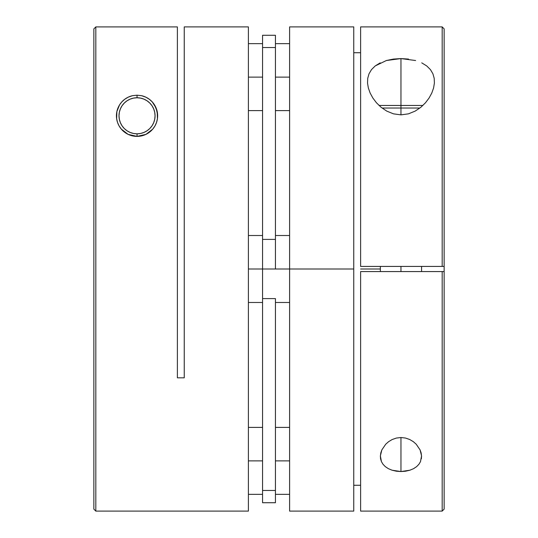 <?xml version="1.0" encoding="UTF-8"?>
<svg xmlns="http://www.w3.org/2000/svg" width="538" height="538" viewBox="0 0 538 538"><rect width="100%" height="100%" fill="white"/><g stroke="black" fill="none" stroke-linecap="round" stroke-linejoin="round"><path stroke-width="0.81" d="M379.028 105.455L400.965 105.455L400.965 114.863L400.965 108.03L382.041 108.03M400.965 266.424L400.965 271.576L400.965 266.424M419.889 108.03L400.965 108.03L400.965 105.455L422.902 105.455M421.745 62.859L426.728 65.939L430.454 69.631L432.929 73.82L434.2 78.319L434.395 83.081L433.574 88.024L431.799 93.013L429.095 97.997L425.477 102.778L420.864 107.257L415.215 111.084L408.47 113.841L400.965 114.863L393.46 113.841L386.735 111.097L381.065 107.257L376.459 102.785L372.841 97.997L370.151 93.061L368.362 88.044L367.535 83.121L367.73 78.326L369.014 73.8L371.496 69.61L375.228 65.918L386.371 60.518L400.965 58.581L400.965 105.455L400.965 58.581L408.577 59.079M380.359 456.412L380.803 452.895L381.845 449.902L385.726 444.206L388.618 441.664L392.182 439.526L396.371 438.06L400.965 437.522L400.965 471.55L392.054 470.212L388.308 468.638L385.275 466.614L382.982 464.24L381.422 461.604L380.568 458.8L380.373 455.868L381.845 449.902L385.726 444.206L388.618 441.664L392.182 439.526L396.371 438.06L400.965 437.522L405.565 438.06L409.754 439.533L413.325 441.671L416.21 444.213L420.097 449.929L421.557 455.894L420.501 461.617L418.954 464.233L416.654 466.614L413.614 468.645L409.895 470.205L405.585 471.207L400.965 471.55L396.358 471.207L392.054 470.212M380.359 269L360.615 269L380.359 269M444.139 30.141L444.139 28.864L442.175 26.9L360.615 26.9L360.615 266.424L442.175 266.424L442.175 26.9L442.175 266.424L444.139 266.424L444.139 509.136L444.139 271.576L360.615 271.576L360.615 511.1L442.175 511.1L442.175 271.576L442.175 511.1L444.139 509.136M353.748 52.731L360.615 52.731L353.748 52.731M353.748 510.878L353.748 26.9L289.605 26.9L289.605 269L353.748 269L289.605 269L289.605 511.1L353.748 511.1L353.748 27.122M386.371 60.518L393.426 59.072L400.965 58.581L415.612 60.532M371.496 69.61L375.228 65.918L380.211 62.845M367.535 83.121L367.73 78.326M434.2 78.319L434.395 83.081L433.574 88.024L431.799 93.013L429.095 97.997L425.477 102.778L420.864 107.257L415.215 111.084L408.47 113.841L400.965 114.863L393.46 113.841L386.735 111.097L381.065 107.257L376.459 102.785L372.841 97.997L370.151 93.061L368.362 88.044M360.615 485.269L353.748 485.269L360.615 485.269M385.275 466.614L382.982 464.24L381.422 461.604L380.373 455.868M444.139 28.864L444.139 266.424L444.139 28.864M289.605 26.9L289.605 511.1M360.615 510.905L360.615 271.576L444.139 271.576L444.139 266.424L360.615 266.424L360.615 27.095M409.895 470.205L400.965 471.55L400.965 437.522L405.565 438.06L409.754 439.533L413.325 441.671L416.21 444.213L420.097 449.929L421.133 452.922L421.57 456.419M420.501 461.617L418.954 464.233L416.654 466.614M421.557 455.894L421.355 458.827M426.728 65.939L430.454 69.631M157.432 118.716A20.605 20.605 0 0 1 155.018 125.845L152.725 129.14L149.692 132.052L145.946 134.365L141.642 135.872L137.035 136.39L137.035 133.814A18.03 18.03 0 0 1 119.006 115.791A18.03 18.03 0 0 1 137.035 97.761L133.518 98.104L130.135 99.133L127.022 100.801L124.285 103.04L122.045 105.771L120.377 108.891L119.355 112.274L119.006 115.791L119.355 119.308L120.377 122.691L122.045 125.805L124.285 128.535L127.022 130.781L130.135 132.442L133.518 133.471L137.035 133.814L140.553 133.471L143.935 132.442L147.049 130.781L149.786 128.535L152.025 125.805L153.693 122.691L154.715 119.308L155.065 115.791L154.715 112.274L153.693 108.891L152.025 105.771L149.786 103.04L147.049 100.801L143.935 99.133L140.553 98.104L137.035 97.761L137.035 95.186L137.035 97.761A18.03 18.03 0 0 1 155.065 115.791A18.03 18.03 0 0 1 137.035 133.814L137.035 136.39A20.605 20.605 0 0 1 124.399 132.066M141.649 95.71A20.605 20.605 0 0 1 157.432 118.69L156.578 122.321L155.018 125.845A20.605 20.605 0 0 1 152.731 129.133M141.057 136L137.035 136.39L128.105 134.359L124.386 132.052A20.605 20.605 0 0 1 121.359 129.16L119.046 125.838L117.499 122.334L116.645 118.743A20.605 20.605 0 0 1 132.435 95.703L137.035 95.186L141.629 95.703L145.818 97.149L149.382 99.295L152.274 101.924L154.52 104.897L157.197 111.534L157.432 118.703L156.578 122.321L155.018 125.845L152.725 129.14A20.605 20.605 0 0 1 145.953 134.365M152.725 129.14L145.946 134.365A20.605 20.605 0 0 1 137.049 136.39M123.404 131.238L121.891 129.766M124.957 132.482L126.934 133.747M154.581 126.585L153.525 128.145M155.65 106.961L156.114 108.003M151.602 101.218L150.506 100.203L151.602 101.218M121.332 129.127A20.605 20.605 0 0 1 117.506 122.355M145.946 134.365L137.035 136.39L132.415 135.865L128.105 134.359L121.346 129.14L119.046 125.838L117.499 122.334A20.605 20.605 0 0 1 116.645 118.75M275.436 77.122L289.605 77.122L275.436 77.122M275.436 460.878L289.605 460.878L275.436 460.878M275.436 269L289.605 269L262.564 269L262.564 298.597L275.436 298.597L275.436 502.727L275.436 490.474L262.564 490.474L262.564 502.727L262.564 298.597L262.564 490.474L275.436 490.474L275.436 298.597L262.564 298.597L262.564 269L248.395 269L275.436 269L275.436 239.403L275.436 269M117.499 122.334L116.645 118.743L116.867 111.568L119.537 104.91L121.79 101.931L124.675 99.301L128.246 97.156L132.435 95.703L137.035 95.186L141.359 95.643M95.825 511.1L248.395 511.1L248.395 26.9L184.252 26.9L184.252 377.817L177.385 377.817L177.385 26.913L95.825 26.913L95.825 511.1L248.395 511.1L248.395 26.9L184.252 26.9L184.252 377.817L177.385 377.817L177.385 26.913L95.825 26.913L93.861 28.877L93.861 509.136L93.861 28.877L95.825 26.913L95.825 511.1L93.861 509.136M116.645 118.743L116.867 111.568L119.537 104.91L121.79 101.931L124.675 99.301L128.246 97.156L132.435 95.703M124.386 132.052L121.346 129.14M248.395 460.878L262.564 460.878L248.395 460.878M248.395 77.122L262.564 77.122L248.395 77.122M148.495 98.662L147.015 97.761M151.602 130.357L152.173 129.766M148.488 132.913L147.109 133.76M119.9 127.237L120.552 128.152M118.421 124.628L117.761 123.067L118.421 124.628M117.055 120.835L116.739 119.328L117.055 120.835M116.457 116.867L116.43 115.475L116.457 116.867M119.9 104.338L120.72 103.209M137.035 136.39L133.014 136M131.225 135.556L129.167 134.83M129.133 134.816L128.582 134.581M122.119 101.574L123.558 100.203M125.105 98.992L127.049 97.768M128.669 96.954L129.133 96.759M129.167 96.746L131.124 96.053M132.711 95.643L137.035 95.186L141.629 95.703L145.818 97.149L149.382 99.295L152.274 101.924L156.154 108.104L157.627 115.078L157.432 118.703M142.953 96.053L144.904 96.746M144.937 96.759L145.394 96.954M157.224 111.655L157.392 112.583M157.634 115.462L157.614 116.867M157.338 119.308L157.009 120.842M156.316 123.054L155.637 124.641M145.475 134.587L144.937 134.816M144.904 134.83L142.839 135.556M275.436 35.273L275.436 239.403L262.564 239.403L262.564 269L262.564 47.526L262.564 239.403L275.436 239.403L275.436 35.273L262.564 35.273L262.564 47.526L275.436 47.526L262.564 47.526L262.564 35.273M421.57 266.424L421.57 271.576M380.359 266.424L380.359 271.576M275.436 43.639L289.605 43.639M275.436 427.394L289.605 427.394M275.436 235.516L289.605 235.516M248.395 235.516L262.564 235.516M248.395 427.394L262.564 427.394M248.395 43.639L262.564 43.639M248.395 110.606L262.564 110.606M248.395 494.361L262.564 494.361M248.395 302.484L262.564 302.484M275.436 502.727L262.564 502.727M275.436 302.484L289.605 302.484M275.436 494.361L289.605 494.361M275.436 110.606L289.605 110.606"/></g></svg>
